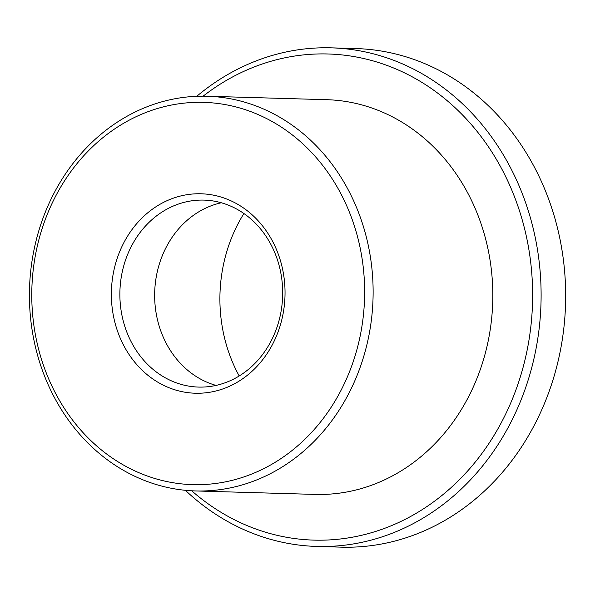<?xml version="1.0" encoding="UTF-8"?>
<svg xmlns="http://www.w3.org/2000/svg" width="595" height="595" viewBox="0 0 595 595"><rect width="100%" height="100%" fill="white"/><g stroke="black" fill="none" stroke-linecap="round" stroke-linejoin="round"><path stroke-width="0.89" d="M216.022 385.419A93.527 81.403 91.7 0 1 162.755 335.967A93.527 81.403 91.7 0 1 221.31 202.769M348.06 208.919A191.211 166.422 -88.3 0 0 125.776 122.042A191.211 166.422 -88.3 0 0 48.351 378.085A191.211 166.422 -88.3 0 0 270.636 464.963A191.211 166.422 -88.3 0 0 348.06 208.919M46.529 380.934A197.443 171.843 91.7 0 1 206.986 96.234A197.443 171.843 91.7 0 1 356.018 206.249A197.443 171.843 91.7 0 1 195.562 490.949A197.443 171.843 91.7 0 1 46.529 380.934M276.392 249.372A99.759 86.825 91.7 0 1 235.992 382.964A99.759 86.825 91.7 0 1 120.019 337.633A99.759 86.825 91.7 0 1 160.419 204.048A99.759 86.825 91.7 0 1 276.392 249.372M127.977 334.963A93.527 81.403 -88.3 0 0 198.566 387.077A93.527 81.403 -88.3 0 0 274.578 252.221A93.527 81.403 -88.3 0 0 203.981 200.106A93.527 81.403 -88.3 0 0 127.977 334.963M316.823 546.441L341.374 547.155A249.402 217.071 -88.3 0 0 544.053 187.529A249.402 217.071 -88.3 0 0 355.803 48.559L331.251 47.845A249.402 217.071 91.7 0 1 519.502 186.823A249.402 217.071 91.7 0 1 316.823 546.441A249.402 217.071 91.7 0 1 185.38 490.31M191.709 490.793A243.169 211.642 -88.3 0 0 454.402 484.561A243.169 211.642 -88.3 0 0 511.544 189.493A243.169 211.642 -88.3 0 0 203.133 96.167M196.781 96.286A249.402 217.071 91.7 0 1 331.251 47.845M239.205 375.988A145.485 126.623 91.7 0 1 232.519 362.154A145.485 126.623 91.7 0 1 243.905 213.531M206.986 96.234L326.677 99.692A197.443 171.843 91.7 0 1 475.71 209.715A197.443 171.843 91.7 0 1 315.253 494.415L195.562 490.949"/></g></svg>
